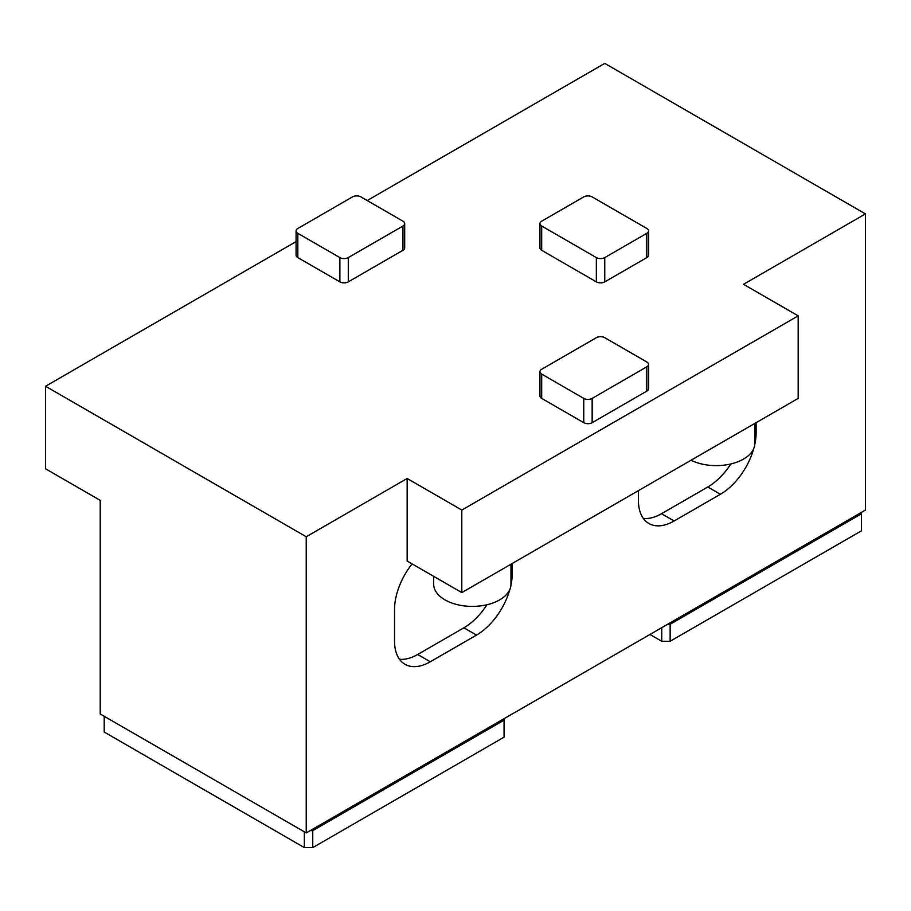 <?xml version="1.0" encoding="UTF-8"?>
<svg xmlns="http://www.w3.org/2000/svg" width="911" height="911" viewBox="0 0 911 911"><rect width="100%" height="100%" fill="white"/><g stroke="black" fill="none" stroke-linecap="round" stroke-linejoin="round"><path stroke-width="1.37" d="M861.453 513.827L861.453 512.369L667.626 624.274L670.143 624.274L861.453 513.827L861.453 530.817L670.143 641.264L670.143 624.274M649.964 634.466L661.739 641.264L661.739 627.668M661.739 641.264L670.143 641.264M583.746 196.901L541.692 221.179A5.944 3.428 0 0 0 539.95 223.605A5.944 3.428 0 0 0 541.692 226.03L596.352 257.597A5.944 3.428 0 0 0 604.767 257.597L646.81 233.318A5.944 3.428 0 0 0 648.552 230.893A5.944 3.428 0 0 0 646.81 228.467L592.15 196.901A5.944 3.428 0 0 0 583.746 196.901M539.95 223.605L539.95 247.883A5.944 3.428 0 0 0 541.692 250.309L596.352 281.863A5.944 3.428 0 0 0 604.767 281.863L646.81 257.597A5.944 3.428 0 0 0 648.552 255.171L648.552 230.893M402.947 221.179A5.944 3.428 180 0 1 404.689 223.605A5.944 3.428 180 0 1 402.947 226.03L348.287 257.597A5.944 3.428 180 0 1 339.871 257.597L297.829 233.318A5.944 3.428 180 0 1 296.086 230.893A5.944 3.428 180 0 1 297.829 228.467L352.489 196.901A5.944 3.428 180 0 1 360.893 196.901L402.947 221.179M404.689 223.605L404.689 247.883A5.944 3.428 180 0 1 402.947 250.309L348.287 281.863A5.944 3.428 180 0 1 339.871 281.863L297.829 257.597A5.944 3.428 180 0 1 296.086 255.171L296.086 230.893M646.81 361.974A5.944 3.428 180 0 1 648.552 364.4A5.944 3.428 180 0 1 646.81 366.826L592.15 398.392A5.944 3.428 180 0 1 583.746 398.392L541.692 374.114A5.944 3.428 180 0 1 539.95 371.688A5.944 3.428 180 0 1 541.692 369.262L596.352 337.696A5.944 3.428 180 0 1 604.767 337.696L646.81 361.974M648.552 364.4L648.552 388.678A5.944 3.428 180 0 1 646.81 391.104L592.15 422.67A5.944 3.428 180 0 1 583.746 422.67L541.692 398.392A5.944 3.428 180 0 1 539.95 395.966L539.95 371.688M667.626 624.274L306.233 832.916L100.21 713.973L100.21 500.344L45.55 468.789L45.55 386.253L296.086 241.609M367.201 200.545L604.767 63.394L865.45 213.903L743.513 284.3L798.173 315.855L798.173 398.392L461.809 592.594L461.809 510.058L407.149 478.491L306.233 536.761L45.55 386.253M407.149 478.491L407.149 561.028L461.809 592.594M865.45 213.903L865.45 510.058L861.453 512.369M798.173 315.855L461.809 510.058M754.798 444.317A50.538 29.186 120 0 0 756.13 432.372L756.13 422.67M638.406 490.63L638.406 500.344A50.538 29.186 120 0 0 648.871 523.483A50.538 29.186 120 0 0 674.14 520.978L720.396 494.274A50.538 29.186 120 0 0 753.75 448.542M510.934 585.113A50.538 29.186 120 0 0 512.267 573.167L512.267 563.465M412.102 563.898A50.538 29.186 120 0 0 394.531 609.584L394.531 641.139A50.538 29.186 120 0 0 404.996 664.278A50.538 29.186 120 0 0 430.277 661.773L476.521 635.069A50.538 29.186 120 0 0 509.887 589.337M306.233 832.916L306.233 536.761M310.23 830.616L312.758 830.616L504.068 720.157L504.068 718.699M104.207 716.274L104.207 732.057L304.342 847.606L312.758 847.606L312.758 830.616M312.758 847.606L504.068 737.158L504.068 720.157M304.342 847.606L304.342 831.823M433.67 576.344L433.67 584.099A38.649 22.32 -0 0 0 472.319 606.407A38.649 22.32 -0 0 0 510.969 584.099L510.969 564.205M691.039 460.249A38.649 22.32 -0 0 0 732.342 463.574A38.649 22.32 -0 0 0 754.832 443.304L754.832 423.41M643.36 518.461A50.538 29.186 120 0 0 661.523 513.702L707.779 486.998A50.538 29.186 120 0 0 730.827 463.95M399.496 659.257A50.538 29.186 120 0 0 417.659 654.497L463.904 627.793A50.538 29.186 120 0 0 486.964 604.745M646.81 233.318L646.81 257.597M604.767 257.597L604.767 281.863M596.352 257.597L596.352 281.863M541.692 226.03L541.692 250.309M297.829 233.318L297.829 257.597M339.871 257.597L339.871 281.863M348.287 257.597L348.287 281.863M402.947 226.03L402.947 250.309M541.692 374.114L541.692 398.392M583.746 398.392L583.746 422.67M592.15 398.392L592.15 422.67M646.81 366.826L646.81 391.104M417.659 654.497L430.277 661.773M463.904 627.793L476.521 635.069M510.969 572.427L512.267 573.167M661.523 513.702L674.14 520.978M707.779 486.998L720.396 494.274M754.832 431.632L756.13 432.372"/></g></svg>
